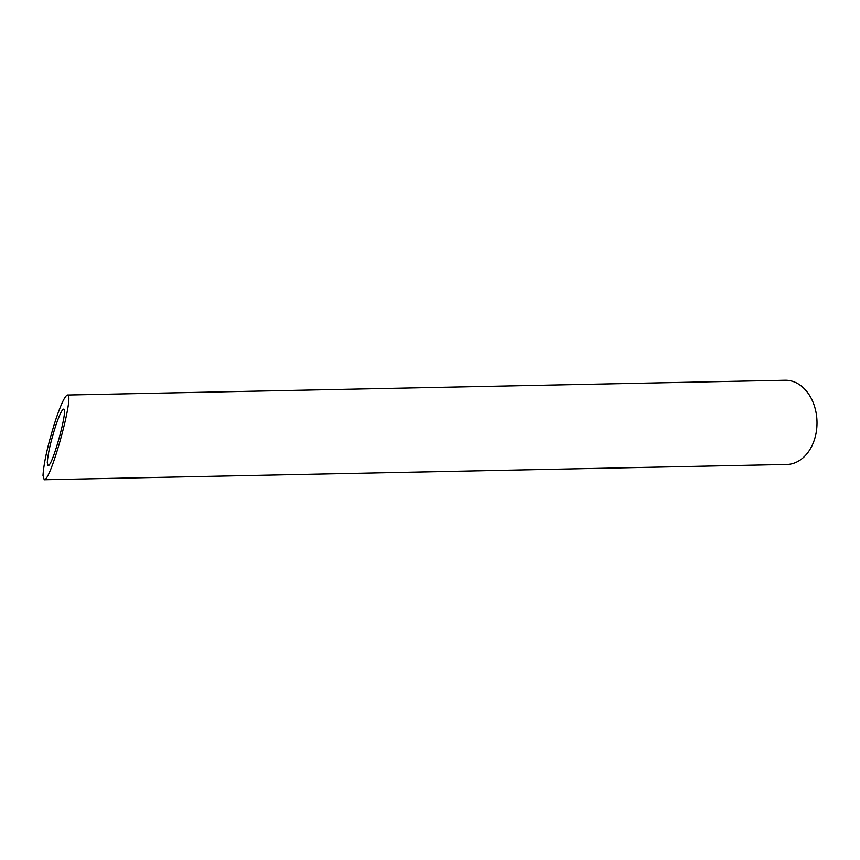 <?xml version="1.0" encoding="UTF-8"?>
<svg xmlns="http://www.w3.org/2000/svg" width="860" height="860" viewBox="0 0 860 860"><rect width="100%" height="100%" fill="white"/><g stroke="black" fill="none" stroke-linecap="round" stroke-linejoin="round"><path stroke-width="1.29" d="M55.943 425.066C50.751 441.223 47.859 453.8 47.278 462.798L48.096 465.625C52.406 466.894 68.628 407.672 63.565 409.134C61.952 409.639 59.415 414.95 55.943 425.066M67.435 395.019L785.094 380.26A42.118 31.046 88.8 0 1 817 421.722A42.118 31.046 88.8 0 1 786.825 464.464L44.225 479.74C50.697 481.643 75.024 392.827 67.435 395.019C65.016 395.772 61.2 403.738 55.997 418.906C48.203 443.137 43.871 462.003 43 475.505L44.225 479.74"/></g></svg>
